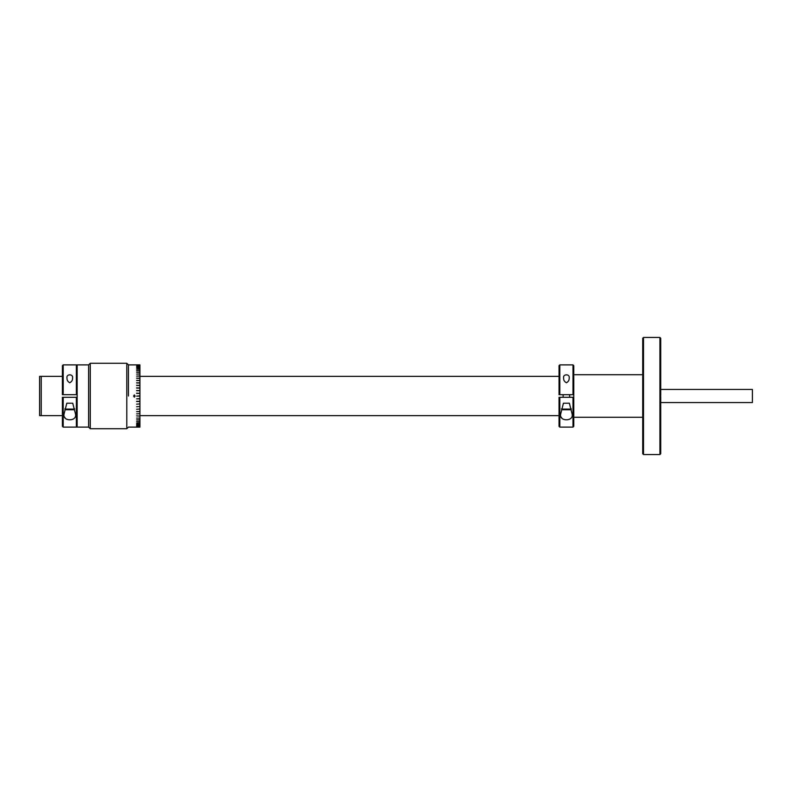<?xml version="1.0" encoding="UTF-8"?>
<svg xmlns="http://www.w3.org/2000/svg" width="792" height="792" viewBox="0 0 792 792"><rect width="100%" height="100%" fill="white"/><g stroke="black" fill="none" stroke-linecap="round" stroke-linejoin="round"><path stroke-width="1.19" d="M660.716 402.544L752.4 402.544L752.4 389.456L660.716 389.456M643.51 454.549L642.718 453.757L642.718 338.243L643.51 337.451L643.51 454.549L659.934 454.549L659.934 337.451L643.51 337.451M660.716 396.782L659.934 396.782L660.716 396.782L660.716 453.757L659.934 454.549M660.033 395.218L660.033 396.782M659.934 395.218L660.716 395.218L659.934 395.218M659.934 337.451L660.716 338.243L660.716 395.218M62.4 415.642L39.6 415.642L39.6 376.358L41.233 376.358L41.233 415.642L41.233 376.358L62.4 376.358M572.992 364.894L559.815 364.894L559.815 394.693L573.774 394.693L572.992 394.693L572.992 364.894L573.774 365.676L573.774 426.324L572.992 427.106L559.815 427.106L559.815 397.307L559.033 397.307L573.774 397.307L572.992 397.307L572.992 427.106M128.443 396L128.443 364.894L128.443 396M134.333 394.891L133.6 396L134.333 397.178L135.085 396.04L134.333 394.891L135.085 396.04L134.333 397.178L135.085 396.04L134.333 394.891M136.64 401.514L139.917 401.514L139.917 398.841L136.64 398.841L139.917 398.831L139.917 396.129L136.64 396.129L139.917 395.871L139.917 393.416L136.64 393.416L139.917 393.159L139.917 390.723L136.64 390.723L139.917 390.466L139.917 388.08L136.64 388.08L139.917 387.823L139.917 385.486L136.64 385.486L139.917 385.239L139.917 382.972L136.64 382.972L139.917 382.734L139.917 380.556L136.64 380.556L139.917 380.338L139.917 378.269L136.64 378.269L139.917 378.051L139.917 376.101L136.64 376.101L139.917 375.903L139.917 374.101L136.64 374.101L139.917 373.913L139.917 372.26L136.64 372.26L139.917 372.091L139.917 370.597L136.64 370.597L139.917 370.448L139.917 369.131L136.64 369.131L139.917 368.993L139.917 367.864L136.64 367.864L139.917 367.755L139.917 366.815L136.64 366.815L139.917 366.726L139.917 365.983L136.64 365.983L139.917 365.924L139.917 365.389L136.64 365.389L139.917 365.023L136.64 365.003L139.917 364.894L136.64 364.894L139.917 364.894M139.917 372.26L136.64 372.141M136.64 421.502L139.917 421.552L136.64 421.552L139.917 421.403L139.917 419.908L136.64 419.908L139.917 419.74L139.917 418.087L136.64 418.087L139.917 418.087L139.917 411.632L136.64 411.662L139.917 411.444L139.917 401.534L136.64 401.277L139.917 401.277M136.64 425.185L139.917 425.274L136.64 425.274L139.917 425.215L139.917 424.185L136.64 424.245L139.917 424.185L139.917 422.869L136.64 423.007L139.917 422.869L139.917 421.403M139.917 393.416L136.64 393.169M139.917 382.972L136.64 382.764M139.917 380.556L136.64 380.368M139.917 378.269L136.64 378.091M136.64 419.859L139.917 419.74M139.917 366.785L136.64 366.815M139.917 367.864L136.64 367.864M139.917 370.597L136.64 370.498M136.64 413.909L139.917 413.731M136.64 409.236L139.917 409.028M136.64 404.158L139.917 403.92M136.64 406.742L139.917 406.514M139.917 427.106L136.64 427.106L139.917 427.106L136.64 426.997L139.917 426.977L136.64 426.66L139.917 426.611L139.917 426.076L136.64 426.076L139.917 426.017L139.917 425.215M139.917 385.486L136.64 385.258M139.917 388.08L136.64 387.842M139.917 390.723L136.64 390.486M136.64 427.106L128.443 427.106L126.799 428.739L126.799 363.261L90.258 363.261L90.258 428.739L126.799 428.739M136.64 424.136L139.917 424.136M139.917 416.097L136.64 415.899L139.917 416.097M136.64 398.841L139.917 398.584M136.64 411.632L139.917 411.444M134.887 396.04L134.343 395.109L133.799 396.04L134.343 396.96L134.808 396.584L134.343 395.109L133.799 396.04L134.343 396.96L134.808 396.584L134.343 395.109L133.799 396.04L134.343 396.96L134.808 396.584L134.343 395.109L133.799 396.04L134.343 395.109L133.799 396.04L134.343 396.96L134.808 396.584L134.343 395.109M90.258 428.739L88.625 427.106L77.151 427.106L77.151 364.894L88.625 364.894L88.625 427.106L88.625 364.894L90.258 363.261M136.64 364.894L128.443 364.894L126.799 363.261M563.617 377.982C563.468 380.101 564.409 381.685 566.409 382.754C568.409 381.675 569.339 380.081 569.191 377.982C570.141 373.814 562.676 373.804 563.617 377.982M559.033 394.693L559.815 394.693L559.033 394.693L559.033 365.676L559.815 364.894M561.805 418.057L561.31 417.236M560.677 414.018C558.835 421.73 573.962 421.75 572.131 414.018L569.369 403.207L563.439 403.207L560.677 414.018M559.815 427.106L559.033 426.324L559.033 397.307M571.319 408.89L570.656 409.751L562.152 409.751L561.488 408.89M569.369 403.207L563.439 403.207M571.319 409.098L561.488 409.098M569.676 394.693L569.676 397.307M563.132 394.693L563.132 397.307M66.983 377.982C66.845 380.101 67.775 381.685 69.785 382.754C71.785 381.675 72.706 380.081 72.567 377.982C73.507 373.814 66.053 373.804 66.983 377.982M66.983 394.693L72.567 394.693M62.4 394.693L77.151 394.693L76.369 394.693L76.369 364.894L63.192 364.894L63.192 394.693L62.4 394.693L62.4 365.676L63.192 364.894M77.151 365.676L76.369 364.894M65.182 418.057L64.687 417.236M76.369 427.106L63.192 427.106L63.192 397.307L62.4 397.307L77.151 397.307L76.369 397.307L76.369 427.106L77.151 426.324M64.043 414.018C62.212 421.73 77.329 421.75 75.507 414.018L72.735 403.207L66.815 403.207L64.043 414.018M63.192 427.106L62.4 426.324L62.4 397.307M74.686 408.89L74.032 409.751L65.518 409.751L64.865 408.89M72.735 403.207L66.815 403.207M74.686 409.098L64.865 409.098M660.667 395.218L660.667 396.782M139.917 376.358L559.033 376.358M139.917 415.642L559.033 415.642M642.718 374.715L573.774 374.715M642.718 417.285L573.774 417.285"/></g></svg>
